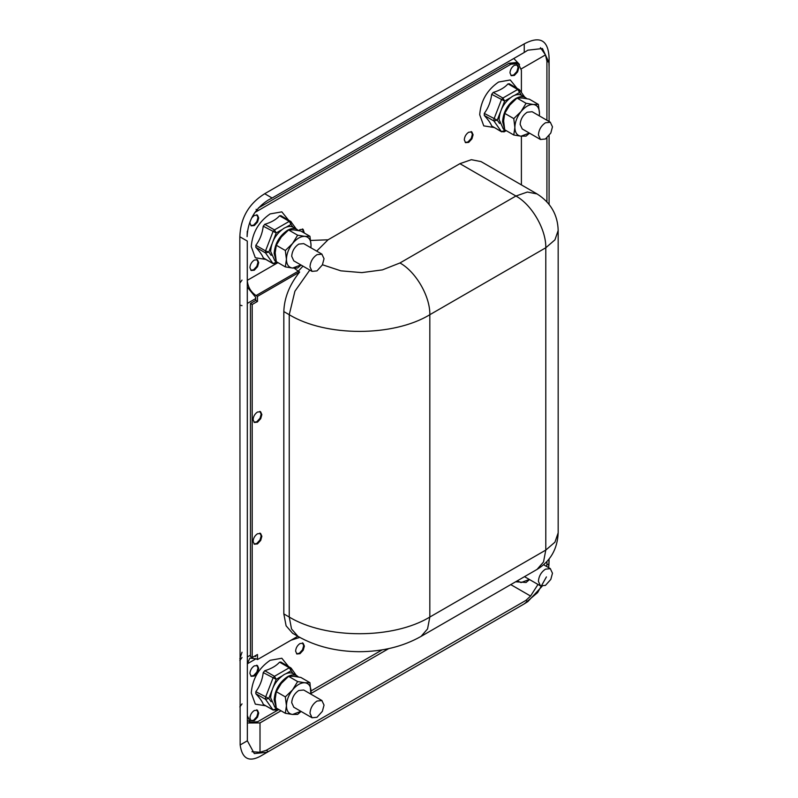 <?xml version="1.0" encoding="UTF-8"?>
<svg xmlns="http://www.w3.org/2000/svg" width="798" height="798" viewBox="0 0 798 798"><rect width="100%" height="100%" fill="white"/><g stroke="black" fill="none" stroke-linecap="round" stroke-linejoin="round"><path stroke-width="1.2" d="M321.843 700.484L324.038 705.103L322.372 711.307L317.006 717.282L312.038 717.771L309.983 713.222C310.392 708.045 312.736 703.996 317.006 701.043L321.973 700.554L303.709 690.011L298.731 690.499C294.462 693.442 292.118 697.502 291.699 702.669L293.794 707.237M515.648 581.782L526.072 582.49L529.513 579.557M529.333 579.458L521.014 582.58L517.254 580.854M550.281 568.595L552.475 573.213L550.81 579.418L545.443 585.393L540.475 585.882L538.411 581.333C538.83 576.166 541.174 572.106 545.443 569.164L550.411 568.665L543.618 564.745M275.968 706.569L274.133 699.826C274.921 690.001 279.38 682.3 287.489 676.694C291.021 674.709 294.083 674.36 296.676 675.627L298.432 676.963M276.128 707.367L274.532 706.449L270.622 697.801C271.41 687.976 275.859 680.265 283.968 674.669C287.509 672.684 290.572 672.325 293.165 673.592L293.664 673.881M297.634 681.572L292.587 689.861L285.335 696.883L276.288 691.657L281.335 683.367L288.587 676.355L293.634 676.265L300.886 677.452L309.933 682.679L304.886 682.759L297.634 681.572L288.587 676.355M310.901 694.16L309.933 682.679M285.335 696.883L286.432 705.711L285.335 713.282L292.587 714.459L297.634 714.38L301.085 711.447M285.335 713.282L276.288 708.055L275.19 699.218L276.288 691.657M300.896 711.337L292.587 714.459C288.637 713.901 286.582 710.988 286.432 705.711C286.582 700.255 288.637 694.978 292.587 689.861C296.686 684.963 300.786 682.599 304.886 682.759C308.826 683.317 310.881 686.23 311.03 691.507L310.841 694.12M504.406 128.288L502.57 121.555C503.358 111.73 507.807 104.019 515.927 98.423C519.458 96.438 522.52 96.079 525.114 97.346L526.86 98.683M504.565 129.096L502.969 128.169L499.049 119.52C499.847 109.695 504.296 101.984 512.406 96.388C515.937 94.403 519.009 94.044 521.603 95.321L522.091 95.6M550.281 122.204L552.475 126.822L550.81 133.027L545.443 139.002L540.475 139.49L538.411 134.942C538.83 129.775 541.174 125.715 545.443 122.772L550.411 122.274L532.146 111.73M522.231 128.957L520.136 124.388C520.555 119.221 522.899 115.161 527.169 112.219L532.136 111.73M526.072 103.301L521.014 111.58L513.772 118.603L504.725 113.376L509.772 105.097L517.024 98.074L522.072 97.994L529.323 99.171L538.371 104.398L533.323 104.478L526.072 103.301L517.024 98.074M539.338 115.88L539.458 113.705M513.772 118.603L514.87 127.441C515.019 121.984 517.074 116.698 521.014 111.58C525.114 106.693 529.224 104.319 533.323 104.478C537.263 105.037 539.318 107.959 539.468 113.236L538.371 104.398M529.333 133.067L521.014 136.189C517.074 135.63 515.019 132.707 514.87 127.441L513.772 135.002L521.014 136.189L526.072 136.099L529.513 133.166M513.772 135.002L504.725 129.775L503.618 120.947L504.725 113.376M539.468 113.236L539.278 115.85M321.843 254.093L324.038 258.712L322.372 264.916L317.006 270.891L312.038 271.38L309.983 266.831C310.392 261.654 312.736 257.604 317.006 254.652L321.973 254.163L303.709 243.619M275.968 260.178L274.133 253.435C274.921 243.609 279.38 235.909 287.489 230.303C291.021 228.318 294.083 227.969 296.676 229.235L298.432 230.572M276.128 260.976L274.532 260.058L270.622 251.41C271.41 241.585 275.859 233.874 283.968 228.278C287.509 226.293 290.572 225.934 293.165 227.201L293.664 227.49M293.794 260.846L291.699 256.278C292.118 251.111 294.462 247.051 298.731 244.108L303.699 243.609M297.634 235.191L292.587 243.47L285.335 250.492L276.288 245.265L281.335 236.976L288.587 229.964L293.634 229.874L300.886 231.061L309.933 236.288L304.886 236.368L297.634 235.191L288.587 229.964M310.901 247.769L311.03 245.594M285.335 250.492L286.432 259.32C286.582 253.874 288.637 248.587 292.587 243.47C296.686 238.572 300.786 236.208 304.886 236.368C308.826 236.926 310.881 239.839 311.03 245.116L309.933 236.288M300.896 264.946L292.587 268.068C288.637 267.52 286.582 264.597 286.432 259.32L285.335 266.891L292.587 268.068L297.634 267.988L301.085 265.056M285.335 266.891L276.288 261.664L275.19 252.826L276.288 245.265M311.03 245.116L310.841 247.729M239.829 658.859L242.013 652.235M242.013 703.876L239.829 706.918M239.829 305.115L242.013 305.654M247.35 740.793L254.303 753.581L267.23 752.265L260.028 756.424C248.737 762.299 242.103 758.469 240.148 744.953L247.35 740.793L247.28 241.066L239.829 236.767C240.507 218.024 248.786 203.67 264.687 193.724L272.128 198.024L268.188 200.089C254.901 208.627 247.869 220.797 247.101 236.617L247.28 231.28M549.094 121.515L549.094 58.214C548.425 40.239 540.146 35.461 524.246 43.86L264.687 193.724M549.094 66.813L548.914 62.364L542.44 48.538L527.827 50.184L524.246 52.469L524.246 43.86M260.028 756.424L524.246 603.877L527.827 601.602L542.051 586.34M239.829 236.767L240.148 744.953M247.28 722.988L260.008 722.918L260.008 752.255L266.183 750.349L268.367 751.606L524.246 603.877L537.623 592.605L546.43 576.894M546.68 566.51L546.919 563.927L548.914 565.084L548.635 567.637L549.094 558.999M548.914 565.084L549.094 560.834M546.919 120.259L546.919 61.207L545.483 54.902L521.323 68.847M540.426 47.651L545.483 54.902M519.518 64.478L513.772 58.513M266.183 750.349L525.832 600.445L530.57 596.046L510.75 584.605M537.982 584.445L530.57 596.046M260.008 752.255L251.969 751.746M268.367 751.606L267.23 752.265M549.094 204.358L549.094 135.71M524.246 52.469L272.128 198.024M255.719 298.562L247.28 303.43M250.452 655.148L247.28 656.973M388.716 648.614L310.961 693.502M281.026 710.789L260.008 722.918M546.919 563.927L546.919 561.543M546.919 201.804L546.919 137.974M259.919 411.339L261.165 414.162L260.008 418.252L256.766 421.763L254.033 422.242M260.717 418.661L257.475 422.172L254.363 422.481L253.076 419.638C253.345 416.406 254.801 413.873 257.475 412.027L260.627 411.748L261.864 414.561L260.717 418.661M259.919 533.084L261.165 535.907L260.008 539.997L256.766 543.508L254.033 543.987M260.717 540.406L257.475 543.917L254.363 544.226L253.076 541.383C253.345 538.151 254.801 535.608 257.475 533.772L260.627 533.493L261.864 536.306L260.717 540.406M256.757 214.722L258.003 217.545L256.846 221.635L253.604 225.156L250.871 225.625M251.859 217.694L254.313 215.41L257.455 215.131L258.702 217.954L257.555 222.043L254.313 225.555L251.2 225.864L249.914 223.021L250.123 221.365M256.757 259.36L258.003 262.183L256.846 266.273L253.604 269.794L250.871 270.263M257.555 266.682L254.313 270.203L251.2 270.502L249.914 267.659C250.183 264.427 251.639 261.894 254.313 260.048L257.455 259.769L258.702 262.592L257.555 266.682M298.681 230.612L299.998 229.615L303.15 229.335L304.327 233.046M302.442 228.926L303.629 232.637M471.139 131.54L472.376 134.353L471.229 138.453L467.987 141.964L465.254 142.443M471.927 138.852L468.685 142.373L465.583 142.672L464.296 139.83C464.556 136.598 466.022 134.064 468.685 132.229L471.837 131.939L473.084 134.762L471.927 138.852M516.825 64.578L518.062 67.401L516.914 71.491L513.673 75.002L510.939 75.481M517.613 71.9L514.381 75.411L511.269 75.72L509.982 72.877C510.241 69.645 511.708 67.112 514.381 65.266L517.523 64.987L518.77 67.8L517.613 71.9M256.757 665.173L258.003 667.996L256.846 672.086L253.604 675.607L250.871 676.076M257.555 672.495L254.313 676.006L251.2 676.315L249.914 673.472C250.183 670.24 251.639 667.707 254.313 665.861L257.455 665.582L258.702 668.395L257.555 672.495M302.442 642.859L303.689 645.672L302.532 649.772L299.3 653.283L296.557 653.761M303.24 650.17L299.998 653.692L296.896 654.001L295.609 651.148C295.868 647.916 297.325 645.383 299.998 643.547L303.15 643.258L304.387 646.081L303.24 650.17M256.757 709.811L258.003 712.634L256.846 716.724L253.604 720.245L250.871 720.714M257.555 717.133L254.313 720.644L251.2 720.953L249.914 718.11C250.183 714.878 251.639 712.345 254.313 710.499L257.455 710.22L258.702 713.043L257.555 717.133M255.719 655.517L255.719 656.525L254.762 656.066M250.452 655.358L249.894 655.467M247.28 287.081L255.719 297.385L255.719 300.427L250.452 303.469L252.208 304.487L252.208 657.542L250.452 656.525L250.452 303.469M310.691 240.457L328.048 239.799L316.686 251.111M294.253 268.168L298.243 271.21L256.068 295.559C250.732 291.878 247.799 286.801 247.28 280.347L277.963 262.632M247.28 663.836L249.854 658.15L256.068 658.759L247.28 663.836M256.068 658.759L257.475 659.577L257.475 654.5L252.208 657.542M255.719 300.427L257.475 301.445L252.208 304.487M521.403 92.448L521.403 70.344L518.321 63.511L510.86 64.249L255.011 212.408M510.86 64.249L509.104 63.242L516.555 62.503L518.321 63.511M247.28 715.577L250.373 722.399L247.28 720.275M250.373 722.399L257.824 721.661L278.841 709.532M263.43 258.073L263.24 257.864C262.352 255.26 259.879 251.749 255.839 247.33L255.839 245.305C259.879 239.849 262.352 233.485 263.24 226.213L264.766 224.318C271.28 222.383 276.218 219.53 279.579 215.769L281.096 215.909M271.889 244.118L268.806 252.048L265.534 250.901L272.936 231.809L274.462 229.914L289.265 221.365L290.791 221.505L280.756 215.61M501.653 131.84L491.678 125.984L501.373 131.58L504.655 130.692L504.137 131.83L501.373 131.58L493.962 121.037L493.962 119.012L501.373 99.92L502.89 98.034L517.702 89.476L508.017 83.88L509.533 84.019M521.343 95.191L517.702 89.476L519.229 89.615L509.194 83.72M484.276 115.441L484.276 113.416L497.244 120.159L493.962 121.037L484.276 115.441C488.316 119.87 490.79 123.381 491.678 125.984M491.678 94.324L493.204 92.438L502.89 98.034L504.655 101.077L491.678 94.324C490.79 101.595 488.316 107.959 484.276 113.416M508.017 83.88C504.655 87.64 499.718 90.493 493.204 92.438M263.43 704.464L272.936 709.851L276.218 708.973L275.699 710.11L272.936 709.851L265.534 699.317L265.534 697.292L272.936 678.2L274.462 676.305L289.265 667.756L279.579 662.16L281.096 662.3M292.906 673.472L289.265 667.756L290.791 667.896L280.756 662.001M255.839 693.721L255.839 691.696L268.806 698.44L265.534 699.317L255.839 693.721C259.879 698.14 262.352 701.651 263.24 704.255M263.24 672.604L264.766 670.709L274.462 676.305L276.218 679.347L263.24 672.604C262.352 679.876 259.879 686.24 255.839 691.696M279.579 662.16C276.218 665.921 271.28 668.774 264.766 670.709M265.764 259.42L255.32 257.754L251.26 246.592C252.377 232.717 258.662 221.824 270.123 213.914L281.824 211.859L288.477 220.068M309.794 270.083L294.921 291.21L289.245 314.711L289.245 617.044L291.519 628.934L297.993 636.385L292.577 633.263L286.103 625.812L283.829 613.921L289.245 617.044C325.833 639.288 393.234 639.288 429.823 617.044L545.792 550.081L545.792 247.759L429.823 314.711C393.234 336.956 325.833 336.956 289.245 314.711L283.829 311.589C284.258 297.844 289.524 284.657 299.649 272.028L298.243 271.21L302.971 266.143M459.907 163.67L471.339 159.7L481.024 161.585L537.044 193.924L527.358 192.039L515.927 196.019L459.907 163.67L328.048 239.799M283.829 311.589L283.829 613.921M509.104 63.242L258.372 207.989M521.403 184.897L521.403 136.219M311.021 690.948L382.182 649.861M265.764 705.811L255.32 704.145L251.26 692.983C252.377 679.108 258.662 668.215 270.123 660.305L281.824 658.25L288.477 666.46M494.201 127.53L483.758 125.875L479.698 114.713C480.815 100.837 487.099 89.945 498.56 82.034L510.261 79.97L516.914 88.179M257.475 659.577L297.814 636.285M256.068 295.559L257.475 296.377L257.475 301.445M299.649 272.028L257.475 296.377M242.013 657.502L239.829 660.545M239.829 283.14L242.013 280.098M548.914 62.364L546.919 61.207M527.827 601.602L525.832 600.445M299.769 637.383L290.921 640.265M274.372 259.958L276.218 262.582L275.699 263.719L277.774 262.522M275.699 263.719L272.936 263.46L277.046 262.103M292.906 227.081L291.031 224.408L290.791 221.505L296.218 228.966M279.579 215.769L289.265 221.365L291.031 224.408L286.133 227.231M271.13 255.35L268.806 252.048L265.534 252.926L265.534 250.901L255.839 245.305M263.24 257.864L272.936 263.46L265.534 252.926L255.839 247.33M264.766 224.318L274.462 229.914L276.218 232.956L273.006 241.225M281.814 229.724L276.218 232.956L263.24 226.213M514.57 95.351L519.458 92.518L519.229 89.615L519.737 90.074L518.949 89.356M510.251 97.845L504.655 101.077L501.443 109.336M500.326 112.229L497.244 120.159L499.568 123.471M502.81 128.069L504.655 130.692L505.483 130.214M286.133 673.622L291.031 670.799L290.791 667.896L291.3 668.355L290.512 667.637M281.814 676.115L276.218 679.347L273.006 687.617M271.889 690.499L268.806 698.44L271.13 701.741M274.372 706.35L276.218 708.973L277.046 708.494M256.068 209.325L257.824 210.343M297.993 636.385C315.649 646.37 335.968 651.477 358.95 651.707C382.402 651.647 403.11 646.54 421.075 636.385L427.548 628.934L429.823 617.044L429.823 314.711C430.232 296.517 415.908 271.719 399.948 262.971L515.927 196.019C531.887 204.757 546.211 229.565 545.792 247.759L554.949 239.849L558.171 230.512C557.762 214.822 550.73 202.622 537.044 193.924M322.452 264.756L340.846 270.831L361.803 272.617L382.451 269.874L399.948 262.971M421.075 636.385L537.044 569.423L543.518 561.972L545.792 550.081L554.949 542.171L558.171 532.835L558.171 230.512M312.038 717.771L293.734 707.198M540.475 585.882L524.505 576.665M293.415 673.731L296.926 675.766M521.852 95.461L525.363 97.486M540.475 139.49L522.171 128.927M312.038 271.38L293.734 260.816M293.415 227.34L296.926 229.375M290.512 221.246L291.3 221.964M524.655 97.077L519.737 90.074M504.137 131.84L506.211 130.633M296.218 675.357L291.3 668.355M275.699 710.11L277.774 708.913M273.215 263.719L263.41 258.063M273.215 710.11L263.41 704.454M537.044 569.423C550.42 561.243 557.463 549.054 558.171 532.835"/></g></svg>
